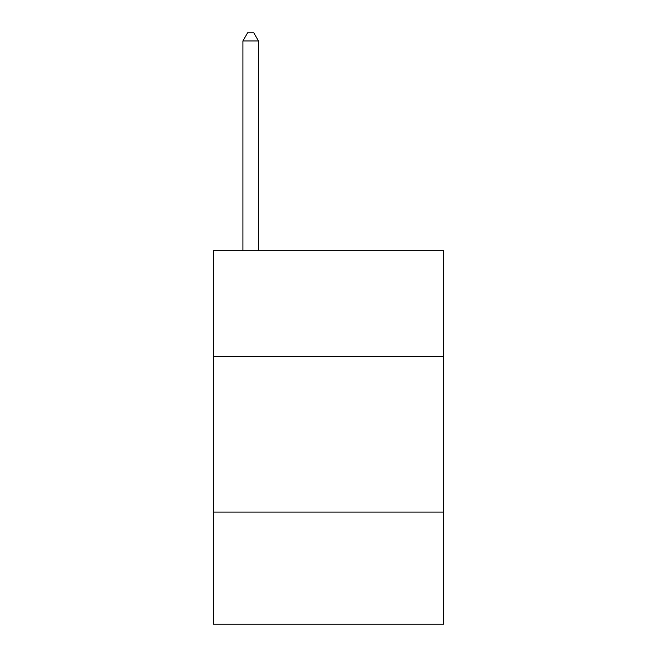 <?xml version="1.0" encoding="UTF-8"?>
<svg xmlns="http://www.w3.org/2000/svg" width="657" height="657" viewBox="0 0 657 657"><rect width="100%" height="100%" fill="white"/><g stroke="black" fill="none" stroke-linecap="round" stroke-linejoin="round"><path stroke-width="0.99" d="M443.647 356.513L443.647 250.695L213.353 250.695L213.353 356.513L443.647 356.513L443.647 624.15L213.353 624.15L213.353 356.513M443.647 512.115L213.353 512.115M258.48 250.695L258.48 40.939L242.918 40.939L242.918 250.695M242.918 40.939L247.582 32.85L253.807 32.85L258.48 40.939"/></g></svg>

